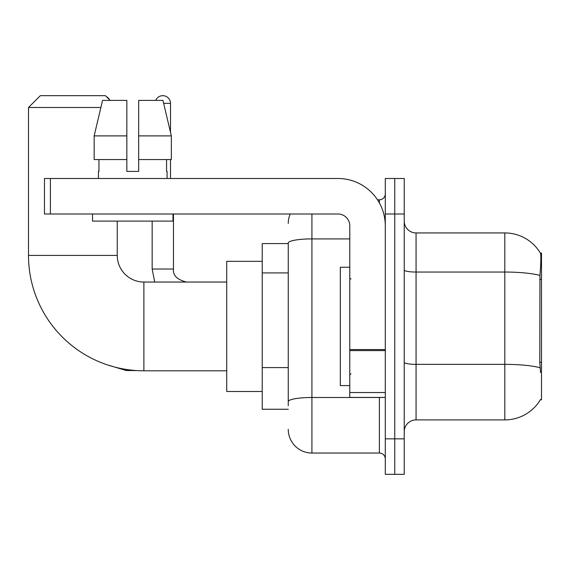 <?xml version="1.0" encoding="UTF-8"?>
<svg xmlns="http://www.w3.org/2000/svg" width="570" height="570" viewBox="0 0 570 570"><rect width="100%" height="100%" fill="white"/><g stroke="black" fill="none" stroke-linecap="round" stroke-linejoin="round"><path stroke-width="0.85" d="M540.339 399.791L540.545 399.435A41.418 41.418 0 0 1 504.813 419.905A41.418 41.418 0 0 0 540.339 399.791L541.5 399.791L541.5 253.052L540.424 253.194A41.418 41.418 0 0 0 504.813 232.931A41.418 41.418 0 0 1 540.339 253.052A41.418 41.418 0 0 0 504.813 232.931L416.057 232.931A11.835 11.835 0 0 1 404.23 221.096A11.835 11.835 0 0 0 416.057 232.931L416.057 419.905A11.835 11.835 0 0 0 404.23 431.739M288.256 243.582L262.221 243.582L262.221 409.253L288.256 409.253M394.761 438.843L394.761 474.34L404.23 474.34L404.23 438.843L394.761 438.843L394.761 474.34L385.291 474.34L385.291 438.843L394.761 438.843L394.761 213.999L394.761 438.843M385.291 438.843L385.291 178.496L394.761 178.496L394.761 213.999L394.761 178.496L404.23 178.496L404.23 438.843M540.545 372.573L539.783 362.292L539.954 275.431C540.98 262.563 541.137 255.146 540.424 253.194A41.418 41.418 0 0 0 504.813 232.931L504.813 272.047L416.057 272.047A11.835 2.052 0 0 1 404.23 269.995M540.082 367.771A41.418 7.189 180 0 0 504.813 364.351L504.813 419.905L416.057 419.905M288.256 405.705L288.256 243.019A23.669 4.111 180 0 1 311.925 238.908L349.788 238.908M311.925 213.999L311.925 453.043L379.378 453.043L379.378 397.425M377.49 199.799L379.378 199.799A5.914 5.914 0 0 0 385.291 193.878M385.291 458.957A5.914 5.914 0 0 0 379.378 453.043M288.256 223.461A23.669 23.669 0 0 1 290.23 213.999M311.925 453.043A23.669 23.669 0 0 1 288.256 429.374M138.674 171.392L126.839 171.392L138.674 171.392L126.839 171.392L138.674 171.392L138.674 100.391L162.949 100.391L171.356 135.895L171.356 159.557L138.674 159.557M155.717 100.391A7.695 7.695 0 0 1 170.508 103.348L170.508 132.29L171.356 135.895L138.674 135.895M349.788 267.252L340.326 267.252L340.326 385.591L349.788 385.591M226.718 370.799L143.882 370.799A115.382 115.382 0 0 1 28.5 255.417L28.5 107.495L40.335 95.66L105.422 95.66L110.153 100.391M143.882 370.799L143.882 282.043A26.626 26.626 0 0 1 117.256 255.417L117.256 221.096M100.876 107.495L28.5 107.495M262.221 261.331L226.718 261.331L226.718 391.505L262.221 391.505M106.334 96.572A7.695 7.695 0 0 1 109.476 99.714M152.162 221.096L152.162 269.026L173.465 269.026L173.465 213.999M170.508 159.557L170.508 178.496M385.291 397.425L349.788 397.425L349.788 349.567L385.291 349.567M385.291 225.834A47.339 47.339 0 0 0 337.96 178.496L50.395 178.496L50.395 213.999L337.96 213.999A11.835 11.835 0 0 1 349.788 225.834L349.788 349.567M50.395 213.999L44.474 213.999L44.474 178.496L50.395 178.496M126.839 135.895L126.839 159.557L126.839 135.895L94.157 135.895L102.564 100.391L126.839 100.391L126.839 171.392M98.439 171.392L98.952 171.392L98.439 171.392L98.439 178.496M167.074 171.392L166.561 171.392L167.074 171.392L167.074 178.496M166.561 159.557L166.561 171.392M98.952 171.392L98.952 159.557M92.518 213.999L92.518 221.096L172.995 221.096L172.995 213.999M126.839 159.557L94.157 159.557L94.157 135.895L102.564 100.391M171.356 135.895L162.949 100.391M541.5 279.45L539.783 279.45M541.5 362.292L539.783 362.292M288.256 272.916L262.221 272.916M288.256 367.593L262.221 367.593M539.954 275.431A41.418 7.189 180 0 0 504.813 272.047L504.813 364.351L416.057 364.351A11.835 2.052 -0 0 1 404.23 362.299M404.23 213.999L385.291 213.999M381.43 397.425A5.914 1.026 0 0 1 379.378 397.49L311.925 397.49A23.669 4.111 180 0 0 288.256 401.594M379.378 202.913L379.378 199.799M28.5 255.417L117.256 255.417M136.494 370.557L126.369 370.557L107.509 364.914L126.369 370.557L107.509 364.914L126.369 370.557L107.509 364.914L126.369 370.557L107.509 364.914L126.369 370.557L107.509 364.914L126.369 370.557L107.509 364.914L126.369 370.557L126.369 369.46M163.654 103.348L170.508 103.348M385.291 350.593L349.788 350.593M349.788 392.53L385.291 392.53M350.978 279.086L349.788 277.896M350.978 373.756L349.788 374.939M226.718 282.043L143.882 282.043M107.509 364.914L126.369 370.557M152.162 269.026L154.727 282.043L152.162 269.026M173.465 269.026C172.753 275.339 177.092 279.678 186.483 282.043C177.092 279.678 172.753 275.339 173.465 269.026C172.753 275.339 177.092 279.678 186.483 282.043C177.092 279.678 172.753 275.339 173.465 269.026C172.753 275.339 177.092 279.678 186.483 282.043C177.092 279.678 172.753 275.339 173.465 269.026C172.753 275.339 177.092 279.678 186.483 282.043C177.092 279.678 172.753 275.339 173.465 269.026C172.753 275.339 177.092 279.678 186.483 282.043C177.092 279.678 172.753 275.339 173.465 269.026C172.753 275.339 177.092 279.678 186.483 282.043C177.092 279.678 172.753 275.339 173.465 269.026"/></g></svg>
